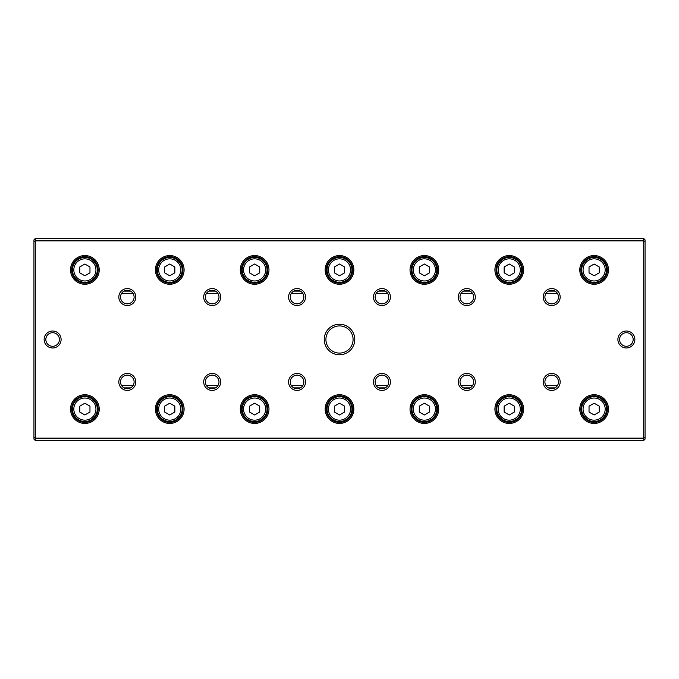 <?xml version="1.0" encoding="UTF-8"?>
<svg xmlns="http://www.w3.org/2000/svg" width="679" height="679" viewBox="0 0 679 679"><rect width="100%" height="100%" fill="white"/><g stroke="black" fill="none" stroke-linecap="round" stroke-linejoin="round"><path stroke-width="1.02" d="M124.028 291.121L130.597 291.121M208.903 291.121L215.472 291.121M293.778 291.121L300.347 291.121M378.653 291.121L385.222 291.121M463.528 291.121L470.097 291.121M548.403 291.121L554.972 291.121M557.467 293.498L545.908 293.498M472.592 293.498L461.033 293.498M387.717 293.498L376.158 293.498M302.842 293.498L291.283 293.498M217.967 293.498L206.408 293.498M133.092 293.498L121.533 293.498M121.533 385.502L133.092 385.502M206.408 385.502L217.967 385.502M291.283 385.502L302.842 385.502M376.158 385.502L387.717 385.502M461.033 385.502L472.592 385.502M545.908 385.502L557.467 385.502M554.972 387.879L548.403 387.879M470.097 387.879L463.528 387.879M385.222 387.879L378.653 387.879M300.347 387.879L293.778 387.879M215.472 387.879L208.903 387.879M130.597 387.879L124.028 387.879M324.223 339.5A15.277 15.277 0 0 1 347.139 326.268A15.277 15.277 0 0 1 347.139 352.732A15.277 15.277 0 0 1 324.223 339.5M634.865 339.5A8.488 8.488 0 0 0 622.134 332.15A8.488 8.488 0 0 0 622.134 346.85A8.488 8.488 0 0 0 634.865 339.5M44.135 339.5A8.488 8.488 0 0 1 56.866 332.15A8.488 8.488 0 0 1 56.866 346.85A8.488 8.488 0 0 1 44.135 339.5M543.2 381.938A8.488 8.488 0 0 1 555.931 374.587A8.488 8.488 0 0 1 555.931 389.288A8.488 8.488 0 0 1 543.2 381.938M543.2 297.062A8.488 8.488 0 0 1 555.931 289.712A8.488 8.488 0 0 1 555.931 304.413A8.488 8.488 0 0 1 543.2 297.062M458.325 381.938A8.488 8.488 0 0 1 471.056 374.587A8.488 8.488 0 0 1 471.056 389.288A8.488 8.488 0 0 1 458.325 381.938M458.325 297.062A8.488 8.488 0 0 1 471.056 289.712A8.488 8.488 0 0 1 471.056 304.413A8.488 8.488 0 0 1 458.325 297.062M373.45 381.938A8.488 8.488 0 0 1 386.181 374.587A8.488 8.488 0 0 1 386.181 389.288A8.488 8.488 0 0 1 373.45 381.938M373.45 297.062A8.488 8.488 0 0 1 386.181 289.712A8.488 8.488 0 0 1 386.181 304.413A8.488 8.488 0 0 1 373.45 297.062M288.575 381.938A8.488 8.488 0 0 1 301.306 374.587A8.488 8.488 0 0 1 301.306 389.288A8.488 8.488 0 0 1 288.575 381.938M288.575 297.062A8.488 8.488 0 0 1 301.306 289.712A8.488 8.488 0 0 1 301.306 304.413A8.488 8.488 0 0 1 288.575 297.062M203.7 381.938A8.488 8.488 0 0 1 216.431 374.587A8.488 8.488 0 0 1 216.431 389.288A8.488 8.488 0 0 1 203.7 381.938M203.7 297.062A8.488 8.488 0 0 1 216.431 289.712A8.488 8.488 0 0 1 216.431 304.413A8.488 8.488 0 0 1 203.7 297.062M118.825 381.938A8.488 8.488 0 0 1 131.556 374.587A8.488 8.488 0 0 1 131.556 389.288A8.488 8.488 0 0 1 118.825 381.938M118.825 297.062A8.488 8.488 0 0 1 131.556 289.712A8.488 8.488 0 0 1 131.556 304.413A8.488 8.488 0 0 1 118.825 297.062M579.781 409.098A14.344 14.344 0 0 1 601.297 396.672A14.344 14.344 0 0 1 601.297 421.523A14.344 14.344 0 0 1 579.781 409.098M579.781 269.902A14.344 14.344 0 0 1 601.297 257.477A14.344 14.344 0 0 1 601.297 282.328A14.344 14.344 0 0 1 579.781 269.902M494.906 409.098A14.344 14.344 0 0 1 516.422 396.672A14.344 14.344 0 0 1 516.422 421.523A14.344 14.344 0 0 1 494.906 409.098M494.906 269.902A14.344 14.344 0 0 1 516.422 257.477A14.344 14.344 0 0 1 516.422 282.328A14.344 14.344 0 0 1 494.906 269.902M410.031 409.098A14.344 14.344 0 0 1 431.547 396.672A14.344 14.344 0 0 1 431.547 421.523A14.344 14.344 0 0 1 410.031 409.098M410.031 269.902A14.344 14.344 0 0 1 431.547 257.477A14.344 14.344 0 0 1 431.547 282.328A14.344 14.344 0 0 1 410.031 269.902M325.156 409.098A14.344 14.344 0 0 1 346.672 396.672A14.344 14.344 0 0 1 346.672 421.523A14.344 14.344 0 0 1 325.156 409.098M325.156 269.902A14.344 14.344 0 0 1 346.672 257.477A14.344 14.344 0 0 1 346.672 282.328A14.344 14.344 0 0 1 325.156 269.902M240.281 409.098A14.344 14.344 0 0 1 261.797 396.672A14.344 14.344 0 0 1 261.797 421.523A14.344 14.344 0 0 1 240.281 409.098M240.281 269.902A14.344 14.344 0 0 1 261.797 257.477A14.344 14.344 0 0 1 261.797 282.328A14.344 14.344 0 0 1 240.281 269.902M155.406 409.098A14.344 14.344 0 0 1 176.922 396.672A14.344 14.344 0 0 1 176.922 421.523A14.344 14.344 0 0 1 155.406 409.098M155.406 269.902A14.344 14.344 0 0 1 176.922 257.477A14.344 14.344 0 0 1 176.922 282.328A14.344 14.344 0 0 1 155.406 269.902M70.531 409.098A14.344 14.344 0 0 1 92.047 396.672A14.344 14.344 0 0 1 92.047 421.523A14.344 14.344 0 0 1 70.531 409.098M70.531 269.902A14.344 14.344 0 0 1 92.047 257.477A14.344 14.344 0 0 1 92.047 282.328A14.344 14.344 0 0 1 70.531 269.902M35.308 440.501L33.95 439.143L33.95 437.565L35.308 438.125L643.692 438.125L643.692 240.875L35.308 240.875L35.308 440.501L643.692 440.501L643.692 438.125L645.05 437.565L645.05 439.143L643.692 440.501M33.95 437.565L33.95 239.857L35.308 238.499L643.692 238.499L645.05 239.857L645.05 437.565M71.635 269.902A13.24 13.24 0 0 1 91.495 258.436A13.24 13.24 0 0 1 91.495 281.369A13.24 13.24 0 0 1 71.635 269.902M95.943 269.902A11.068 11.068 0 0 0 79.341 260.32A11.068 11.068 0 0 0 79.341 279.485A11.068 11.068 0 0 0 95.943 269.902M79.782 266.966L79.782 272.839L84.875 275.784L89.968 272.839L89.968 266.966L84.875 264.021L79.782 266.966M97.301 269.902A12.426 12.426 0 0 1 78.662 280.665A12.426 12.426 0 0 1 78.662 259.14A12.426 12.426 0 0 1 97.301 269.902M71.635 409.098A13.24 13.24 0 0 1 91.495 397.631A13.24 13.24 0 0 1 91.495 420.564A13.24 13.24 0 0 1 71.635 409.098M156.51 269.902A13.24 13.24 0 0 1 176.37 258.436A13.24 13.24 0 0 1 176.37 281.369A13.24 13.24 0 0 1 156.51 269.902M156.51 409.098A13.24 13.24 0 0 1 176.37 397.631A13.24 13.24 0 0 1 176.37 420.564A13.24 13.24 0 0 1 156.51 409.098M241.384 269.902A13.24 13.24 0 0 1 261.245 258.436A13.24 13.24 0 0 1 261.245 281.369A13.24 13.24 0 0 1 241.384 269.902M241.384 409.098A13.24 13.24 0 0 1 261.245 397.631A13.24 13.24 0 0 1 261.245 420.564A13.24 13.24 0 0 1 241.384 409.098M326.26 269.902A13.24 13.24 0 0 1 346.12 258.436A13.24 13.24 0 0 1 346.12 281.369A13.24 13.24 0 0 1 326.26 269.902M326.26 409.098A13.24 13.24 0 0 1 346.12 397.631A13.24 13.24 0 0 1 346.12 420.564A13.24 13.24 0 0 1 326.26 409.098M411.135 269.902A13.24 13.24 0 0 1 430.995 258.436A13.24 13.24 0 0 1 430.995 281.369A13.24 13.24 0 0 1 411.135 269.902M411.135 409.098A13.24 13.24 0 0 1 430.995 397.631A13.24 13.24 0 0 1 430.995 420.564A13.24 13.24 0 0 1 411.135 409.098M496.01 269.902A13.24 13.24 0 0 1 515.87 258.436A13.24 13.24 0 0 1 515.87 281.369A13.24 13.24 0 0 1 496.01 269.902M496.01 409.098A13.24 13.24 0 0 1 515.87 397.631A13.24 13.24 0 0 1 515.87 420.564A13.24 13.24 0 0 1 496.01 409.098M580.885 269.902A13.24 13.24 0 0 1 600.745 258.436A13.24 13.24 0 0 1 600.745 281.369A13.24 13.24 0 0 1 580.885 269.902M580.885 409.098A13.24 13.24 0 0 1 600.745 397.631A13.24 13.24 0 0 1 600.745 420.564A13.24 13.24 0 0 1 580.885 409.098M95.943 409.098A11.068 11.068 0 0 0 79.341 399.515A11.068 11.068 0 0 0 79.341 418.68A11.068 11.068 0 0 0 95.943 409.098M79.782 406.161L79.782 412.034L84.875 414.979L89.968 412.034L89.968 406.161L84.875 403.216L79.782 406.161M97.301 409.098A12.426 12.426 0 0 1 78.662 419.86A12.426 12.426 0 0 1 78.662 398.335A12.426 12.426 0 0 1 97.301 409.098M180.818 269.902A11.068 11.068 0 0 0 164.216 260.32A11.068 11.068 0 0 0 164.216 279.485A11.068 11.068 0 0 0 180.818 269.902M164.657 266.966L164.657 272.839L169.75 275.784L174.843 272.839L174.843 266.966L169.75 264.021L164.657 266.966M182.176 269.902A12.426 12.426 0 0 1 163.537 280.665A12.426 12.426 0 0 1 163.537 259.14A12.426 12.426 0 0 1 182.176 269.902M180.818 409.098A11.068 11.068 0 0 0 164.216 399.515A11.068 11.068 0 0 0 164.216 418.68A11.068 11.068 0 0 0 180.818 409.098M164.657 406.161L164.657 412.034L169.75 414.979L174.843 412.034L174.843 406.161L169.75 403.216L164.657 406.161M182.176 409.098A12.426 12.426 0 0 1 163.537 419.86A12.426 12.426 0 0 1 163.537 398.335A12.426 12.426 0 0 1 182.176 409.098M265.693 269.902A11.068 11.068 0 0 0 249.091 260.32A11.068 11.068 0 0 0 249.091 279.485A11.068 11.068 0 0 0 265.693 269.902M249.532 266.966L249.532 272.839L254.625 275.784L259.718 272.839L259.718 266.966L254.625 264.021L249.532 266.966M267.051 269.902A12.426 12.426 0 0 1 248.412 280.665A12.426 12.426 0 0 1 248.412 259.14A12.426 12.426 0 0 1 267.051 269.902M265.693 409.098A11.068 11.068 0 0 0 249.091 399.515A11.068 11.068 0 0 0 249.091 418.68A11.068 11.068 0 0 0 265.693 409.098M249.532 406.161L249.532 412.034L254.625 414.979L259.718 412.034L259.718 406.161L254.625 403.216L249.532 406.161M267.051 409.098A12.426 12.426 0 0 1 248.412 419.86A12.426 12.426 0 0 1 248.412 398.335A12.426 12.426 0 0 1 267.051 409.098M350.568 269.902A11.068 11.068 0 0 0 333.966 260.32A11.068 11.068 0 0 0 333.966 279.485A11.068 11.068 0 0 0 350.568 269.902M334.408 266.966L334.408 272.839L339.5 275.784L344.593 272.839L344.593 266.966L339.5 264.021L334.408 266.966M351.926 269.902A12.426 12.426 0 0 1 333.287 280.665A12.426 12.426 0 0 1 333.287 259.14A12.426 12.426 0 0 1 351.926 269.902M350.568 409.098A11.068 11.068 0 0 0 333.966 399.515A11.068 11.068 0 0 0 333.966 418.68A11.068 11.068 0 0 0 350.568 409.098M334.408 406.161L334.408 412.034L339.5 414.979L344.593 412.034L344.593 406.161L339.5 403.216L334.408 406.161M351.926 409.098A12.426 12.426 0 0 1 333.287 419.86A12.426 12.426 0 0 1 333.287 398.335A12.426 12.426 0 0 1 351.926 409.098M435.443 269.902A11.068 11.068 0 0 0 418.841 260.32A11.068 11.068 0 0 0 418.841 279.485A11.068 11.068 0 0 0 435.443 269.902M419.283 266.966L419.283 272.839L424.375 275.784L429.468 272.839L429.468 266.966L424.375 264.021L419.283 266.966M436.801 269.902A12.426 12.426 0 0 1 418.162 280.665A12.426 12.426 0 0 1 418.162 259.14A12.426 12.426 0 0 1 436.801 269.902M435.443 409.098A11.068 11.068 0 0 0 418.841 399.515A11.068 11.068 0 0 0 418.841 418.68A11.068 11.068 0 0 0 435.443 409.098M419.283 406.161L419.283 412.034L424.375 414.979L429.468 412.034L429.468 406.161L424.375 403.216L419.283 406.161M436.801 409.098A12.426 12.426 0 0 1 418.162 419.86A12.426 12.426 0 0 1 418.162 398.335A12.426 12.426 0 0 1 436.801 409.098M520.318 269.902A11.068 11.068 0 0 0 503.716 260.32A11.068 11.068 0 0 0 503.716 279.485A11.068 11.068 0 0 0 520.318 269.902M504.158 266.966L504.158 272.839L509.25 275.784L514.342 272.839L514.342 266.966L509.25 264.021L504.158 266.966M521.676 269.902A12.426 12.426 0 0 1 503.037 280.665A12.426 12.426 0 0 1 503.037 259.14A12.426 12.426 0 0 1 521.676 269.902M520.318 409.098A11.068 11.068 0 0 0 503.716 399.515A11.068 11.068 0 0 0 503.716 418.68A11.068 11.068 0 0 0 520.318 409.098M504.158 406.161L504.158 412.034L509.25 414.979L514.342 412.034L514.342 406.161L509.25 403.216L504.158 406.161M521.676 409.098A12.426 12.426 0 0 1 503.037 419.86A12.426 12.426 0 0 1 503.037 398.335A12.426 12.426 0 0 1 521.676 409.098M605.193 269.902A11.068 11.068 0 0 0 588.591 260.32A11.068 11.068 0 0 0 588.591 279.485A11.068 11.068 0 0 0 605.193 269.902M589.033 266.966L589.033 272.839L594.125 275.784L599.217 272.839L599.217 266.966L594.125 264.021L589.033 266.966M606.551 269.902A12.426 12.426 0 0 1 587.912 280.665A12.426 12.426 0 0 1 587.912 259.14A12.426 12.426 0 0 1 606.551 269.902M605.193 409.098A11.068 11.068 0 0 0 588.591 399.515A11.068 11.068 0 0 0 588.591 418.68A11.068 11.068 0 0 0 605.193 409.098M589.033 406.161L589.033 412.034L594.125 414.979L599.217 412.034L599.217 406.161L594.125 403.216L589.033 406.161M606.551 409.098A12.426 12.426 0 0 1 587.912 419.86A12.426 12.426 0 0 1 587.912 398.335A12.426 12.426 0 0 1 606.551 409.098M120.522 297.062A6.79 6.79 0 0 1 130.708 291.181A6.79 6.79 0 0 1 130.708 302.944A6.79 6.79 0 0 1 120.522 297.062M120.522 381.938A6.79 6.79 0 0 1 130.708 376.056A6.79 6.79 0 0 1 130.708 387.819A6.79 6.79 0 0 1 120.522 381.938M205.398 297.062A6.79 6.79 0 0 1 215.583 291.181A6.79 6.79 0 0 1 215.583 302.944A6.79 6.79 0 0 1 205.398 297.062M205.398 381.938A6.79 6.79 0 0 1 215.583 376.056A6.79 6.79 0 0 1 215.583 387.819A6.79 6.79 0 0 1 205.398 381.938M290.272 297.062A6.79 6.79 0 0 1 300.457 291.181A6.79 6.79 0 0 1 300.457 302.944A6.79 6.79 0 0 1 290.272 297.062M290.272 381.938A6.79 6.79 0 0 1 300.457 376.056A6.79 6.79 0 0 1 300.457 387.819A6.79 6.79 0 0 1 290.272 381.938M375.147 297.062A6.79 6.79 0 0 1 385.332 291.181A6.79 6.79 0 0 1 385.332 302.944A6.79 6.79 0 0 1 375.147 297.062M375.147 381.938A6.79 6.79 0 0 1 385.332 376.056A6.79 6.79 0 0 1 385.332 387.819A6.79 6.79 0 0 1 375.147 381.938M460.022 297.062A6.79 6.79 0 0 1 470.207 291.181A6.79 6.79 0 0 1 470.207 302.944A6.79 6.79 0 0 1 460.022 297.062M460.022 381.938A6.79 6.79 0 0 1 470.207 376.056A6.79 6.79 0 0 1 470.207 387.819A6.79 6.79 0 0 1 460.022 381.938M544.898 297.062A6.79 6.79 0 0 1 555.082 291.181A6.79 6.79 0 0 1 555.082 302.944A6.79 6.79 0 0 1 544.898 297.062M544.898 381.938A6.79 6.79 0 0 1 555.082 376.056A6.79 6.79 0 0 1 555.082 387.819A6.79 6.79 0 0 1 544.898 381.938M45.833 339.5A6.79 6.79 0 0 1 56.017 333.618A6.79 6.79 0 0 1 56.017 345.382A6.79 6.79 0 0 1 45.833 339.5M633.168 339.5A6.79 6.79 0 0 0 622.982 333.618A6.79 6.79 0 0 0 622.982 345.382A6.79 6.79 0 0 0 633.168 339.5M645.05 241.435L643.692 240.875L643.692 238.499M35.308 238.499L35.308 240.875L33.95 241.435M325.92 339.5A13.58 13.58 0 0 1 346.29 327.736A13.58 13.58 0 0 1 346.29 351.264A13.58 13.58 0 0 1 325.92 339.5"/></g></svg>
